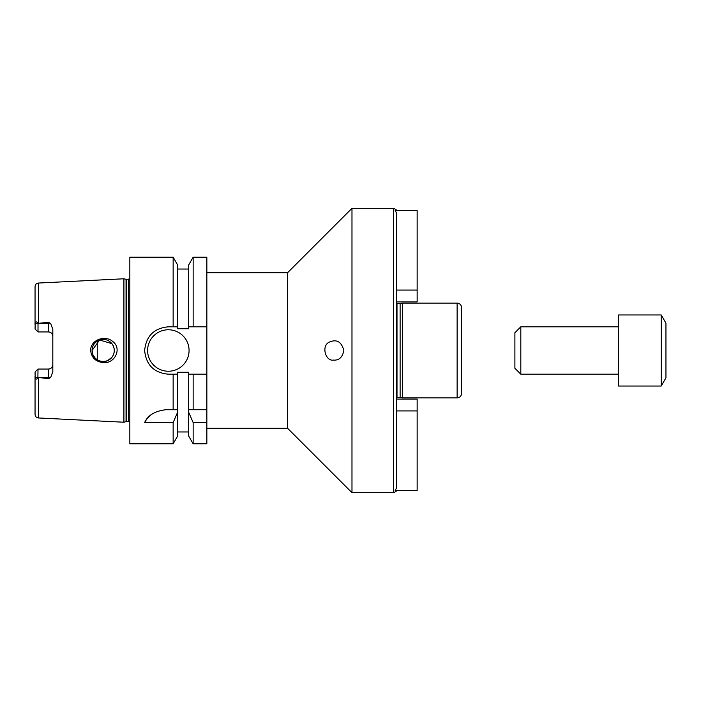 <?xml version="1.0" encoding="UTF-8"?>
<svg xmlns="http://www.w3.org/2000/svg" width="701" height="701" viewBox="0 0 701 701"><rect width="100%" height="100%" fill="white"/><g stroke="black" fill="none" stroke-linecap="round" stroke-linejoin="round"><path stroke-width="1.05" d="M396.407 399.079L417.148 399.079L417.148 490.604L395.162 490.604L396.407 488.159L396.407 410.926L417.148 410.926M396.407 301.921L417.148 301.921L417.148 290.074L396.407 290.074L396.407 212.841L396.407 488.159M396.407 212.841L395.162 210.396L417.148 210.396L417.148 290.074M333.466 360.095C325.352 361.541 320.795 345.032 329.917 341.886C336.909 339.074 341.545 341.948 343.832 350.5C342.465 357.335 339.012 360.533 333.466 360.095L333.466 360.095M461.573 386.461L461.573 376.796M461.573 355.687L461.573 345.313M206.848 272.75L287.559 272.75L351.981 208.328L393.445 208.328L393.445 492.672C395.75 491.76 396.696 491.068 396.275 490.604M351.981 208.328L351.981 492.672L393.445 492.672M397.003 303.699L397.003 397.301L400.122 397.301L400.122 303.699L396.407 303.542M400.122 303.699L402.33 303.112L402.33 397.888L457.131 397.888C459.83 397.625 461.311 396.144 461.573 393.445L461.573 307.555C461.311 304.856 459.83 303.375 457.131 303.112L457.131 397.888M402.33 303.112L457.131 303.112M287.559 272.75L287.559 428.25L351.981 492.672M206.848 374.194L188.7 374.194L188.7 372.266L177.598 372.266L177.598 374.194L168.336 374.194C153.948 372.792 146.045 364.897 144.643 350.5C146.045 336.103 153.948 328.208 168.336 326.806L177.598 326.806L177.598 328.734L188.7 328.734L188.7 264.908L193.152 257.197L206.848 257.197L206.848 443.803L193.152 443.803L193.152 422.58L188.7 412.284L188.7 436.092L193.152 443.803M103.73 362.592C95.993 362.023 91.629 357.992 90.639 350.5C90.464 339.757 105.334 334.614 112.861 341.606C122.219 348.52 114.771 363.679 103.73 362.592M92.068 350.5A11.111 11.111 0 0 0 108.725 360.121A11.111 11.111 0 0 0 108.725 340.879A11.111 11.111 0 0 0 92.068 350.5L92.918 354.759L95.318 358.351L98.92 360.761L103.178 361.611L107.428 360.761L111.95 357.308C115.043 352.769 115.043 348.231 111.95 343.692L99.603 339.985L92.068 350.5M35.05 372.029L38.012 369.068L37.416 369.664L38.012 369.068L37.889 377.602C36.794 379.583 35.9 379.583 35.208 377.602L35.05 372.029L38.012 369.068L48.378 369.068A4.443 4.443 0 0 0 52.82 364.625C52.601 367.289 51.12 368.77 48.378 369.068L48.378 377.602L50.638 377.602L52.82 371.644L52.82 329.356L50.638 323.398L48.378 322.294L48.378 331.932C51.12 332.23 52.601 333.711 52.82 336.375A4.443 4.443 0 0 0 48.378 331.932L38.012 331.932L35.05 328.971L35.208 323.398C35.9 321.417 36.794 321.417 37.889 323.398L48.378 322.294M129.834 278.963L126.522 279.41L123.911 278.779L38.424 283.046C36.364 283.335 35.234 284.527 35.05 286.604L35.05 325.036M39.361 377.602L48.378 377.602L48.378 378.706L38.012 377.383M35.05 375.964L35.05 414.396C35.234 416.473 36.364 417.665 38.424 417.954L123.911 422.221L123.911 278.779M48.378 378.706L50.638 377.602M35.05 328.971L38.012 331.932L38.012 323.617M177.598 374.194L177.598 412.284L173.147 422.58L173.147 443.803L129.834 443.803L129.834 257.197L173.147 257.197L173.147 326.806M173.147 422.58L144.643 422.58C147.701 415.43 154.719 411.154 165.708 409.743L177.598 409.743M173.147 374.194L173.147 409.743M177.598 412.284L177.598 436.092L173.147 443.803M188.7 412.284L188.7 409.743L206.848 409.743M188.7 374.194L188.7 409.743M206.848 422.58L193.152 422.58M150.803 415.018A23.694 23.694 0 0 0 144.643 422.58M193.152 374.194L193.152 409.743M193.152 257.197L193.152 326.806L206.848 326.806M188.7 326.806L193.152 326.806M173.147 257.197L177.598 264.908L177.598 326.806M189.068 350.5A20.732 20.732 0 0 1 157.97 368.454A20.732 20.732 0 0 1 157.97 332.546A20.732 20.732 0 0 1 189.068 350.5M97.255 341.107L97.255 359.893M618.562 314.959L618.562 386.041L661.209 386.041L661.209 314.959L618.562 314.959M661.209 314.959L665.95 323.161L665.95 377.839L661.209 386.041M520.817 374.194L520.817 326.806L514.893 332.73L514.893 368.27L520.817 374.194L618.562 374.194M520.817 326.806L618.562 326.806M38.424 283.046L38.424 323.511M35.208 377.602L37.889 377.602M38.424 377.488L38.424 417.954M35.208 323.398L37.889 323.398M39.361 323.398L50.638 323.398M48.378 369.068A4.443 4.443 0 0 0 52.82 364.625M126.057 279.349L126.057 421.651L123.911 422.221M126.522 279.41L126.522 421.59L126.057 421.651M128.651 279.41L128.651 421.59L129.834 422.037M396.275 210.396C396.696 209.932 395.75 209.24 393.445 208.328M397.003 397.301L396.407 397.458M400.122 397.301L402.33 397.888M206.848 428.25L287.559 428.25M177.598 431.956L188.7 431.956M177.598 269.044L188.7 269.044M126.522 421.59L128.651 421.59"/></g></svg>
